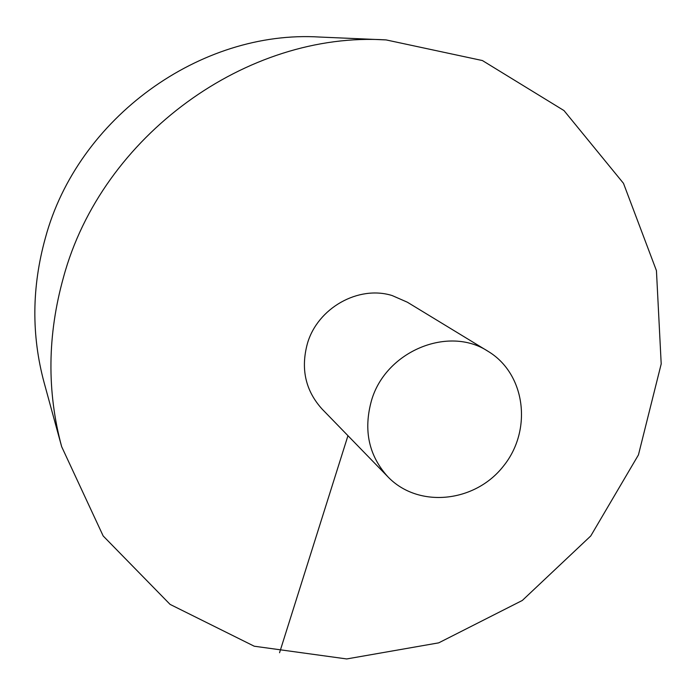 <?xml version="1.0" encoding="UTF-8"?>
<svg xmlns="http://www.w3.org/2000/svg" width="696" height="696" viewBox="0 0 696 696"><rect width="100%" height="100%" fill="white"/><g stroke="black" fill="none" stroke-linecap="round" stroke-linejoin="round"><path stroke-width="1.04" d="M63.501 277.26C47.38 334.993 46.771 391.457 61.657 446.667L103.173 535.963L170.085 604.389L254.249 646.219L346.704 658.947L438.715 642.852L522.331 600.448L590.765 535.946L638.441 454.897L661.2 363.938L656.441 270.657L623.486 183.335L563.995 110.577L482.406 60.552L386.115 39.916C247.35 31.007 101.773 135.676 63.501 277.26M386.115 39.916L319.769 37.053C200.587 29.563 77.639 117.85 45.362 237.997C31.764 287.022 31.355 335.228 44.118 382.617L61.657 446.667M488.053 351.315L407.343 302.203L392.135 295.548C358.51 285.021 317.585 307.989 307.388 343.598C300.568 368.871 305.474 390.7 322.1 409.074L387.924 476.838C418.279 508.55 474.829 502.73 503.356 466.224C532.605 430.302 525.715 373.865 488.053 351.315C448.52 325.189 385.497 351.271 371.455 400.67C363.286 430.267 368.767 455.663 387.924 476.838M279.557 652.726L347.957 435.696"/></g></svg>
